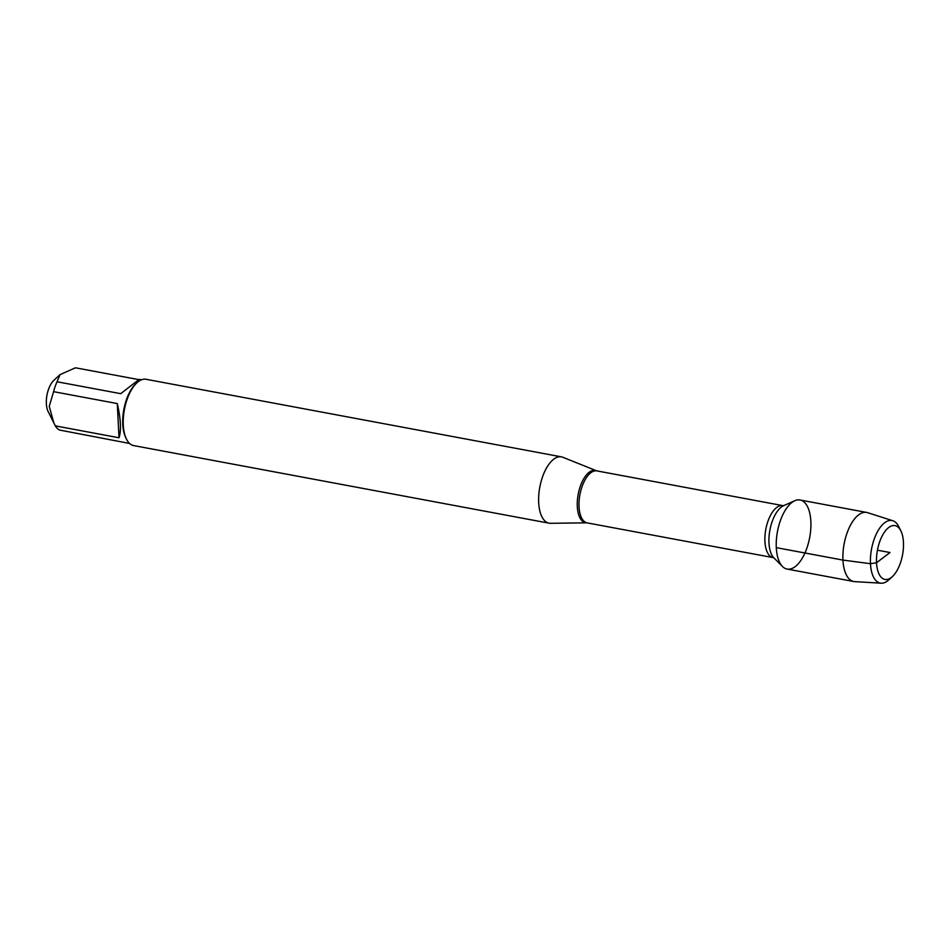 <?xml version="1.0" encoding="UTF-8"?>
<svg xmlns="http://www.w3.org/2000/svg" width="951" height="951" viewBox="0 0 951 951"><rect width="100%" height="100%" fill="white"/><g stroke="black" fill="none" stroke-linecap="round" stroke-linejoin="round"><path stroke-width="1.43" d="M550.546 523.3A33.725 15.727 -79.4 0 1 549.084 523.181A33.725 15.727 -79.4 0 1 539.811 487.138A33.725 15.727 -79.4 0 1 561.459 456.86A33.725 15.727 -79.4 0 1 562.873 457.276L596.384 470.745A26.604 12.411 -79.4 0 0 583.022 480.041A26.604 12.411 -79.4 0 0 577.305 506.514A26.604 12.411 -79.4 0 0 586.66 522.836L550.546 523.3M776.289 547.633A35.139 16.381 100.6 0 0 782.518 566.511A35.139 16.381 100.6 0 0 809.681 537.541A35.139 16.381 100.6 0 0 794.81 500.713A35.139 16.381 100.6 0 0 776.289 547.633L842.955 560.091L870.474 563.693L876.525 562.754L889.993 552.531L877.44 550.189M561.459 456.86L146.062 379.283A33.725 15.727 100.6 0 0 136.98 382.742A33.725 15.727 100.6 0 0 123.285 425.026A33.725 15.727 100.6 0 0 126.447 439.089A33.725 15.727 100.6 0 0 133.675 445.591L549.084 523.181M129.598 443.463L59.473 430.03A32.382 15.097 -79.4 0 1 55.324 425.87L48.109 411.462A18.687 8.714 -79.4 0 1 47.55 392.513A18.687 8.714 -79.4 0 1 53.945 380.234L60.079 374.623L75.438 367.799L138.561 379.58M119.018 437.769C121.407 430.589 120.836 419.189 117.282 403.569L119.018 437.769L55.324 425.87M117.282 403.569L53.601 391.669A32.382 15.097 -79.4 0 1 57.024 381.767L60.079 374.623M53.838 423.005L49.25 406.339L53.601 391.669M57.024 381.767L120.706 393.666L139.155 379.366L141.485 379.794M136.98 382.742L135.922 383.717A32.382 15.097 100.6 0 0 125.817 437.805L126.447 439.089M892.811 520.744L867.609 512.672A35.139 16.381 100.6 0 0 866.682 512.434L800.017 499.988A35.139 16.381 100.6 0 0 777.466 531.514A35.139 16.381 100.6 0 0 787.119 569.067L853.784 581.513A35.139 16.381 100.6 0 0 854.735 581.632L881.137 583.201A31.823 14.847 -79.4 0 1 870.474 563.693A31.823 14.847 -79.4 0 1 877.084 532.453A31.823 14.847 -79.4 0 1 892.811 520.744A31.823 14.847 -79.4 0 1 898.778 526.664L900.882 530.908A27.377 12.767 100.6 0 0 883.729 533.238A27.377 12.767 100.6 0 0 877.191 568.27A27.377 12.767 100.6 0 0 892.335 576.639A27.377 12.767 100.6 0 0 903.45 542.32A27.377 12.767 100.6 0 0 900.882 530.908M866.682 512.434A35.139 16.381 100.6 0 0 844.119 543.972A35.139 16.381 100.6 0 0 853.784 581.513M892.335 576.639L888.852 579.837A31.823 14.847 -79.4 0 1 881.137 583.201M782.78 505.611L596.895 470.9A26.438 12.327 100.6 0 0 579.04 506.752A26.438 12.327 100.6 0 0 587.183 522.884L773.068 557.595A26.438 12.327 -79.4 0 1 764.925 541.476A26.438 12.327 -79.4 0 1 782.78 505.611L783.743 505.611M794.81 500.713L783.672 505.635A27.912 13.017 100.6 0 0 768.967 542.914A27.912 13.017 100.6 0 0 773.912 557.904L782.518 566.511M773.068 557.595L773.971 557.952"/></g></svg>

